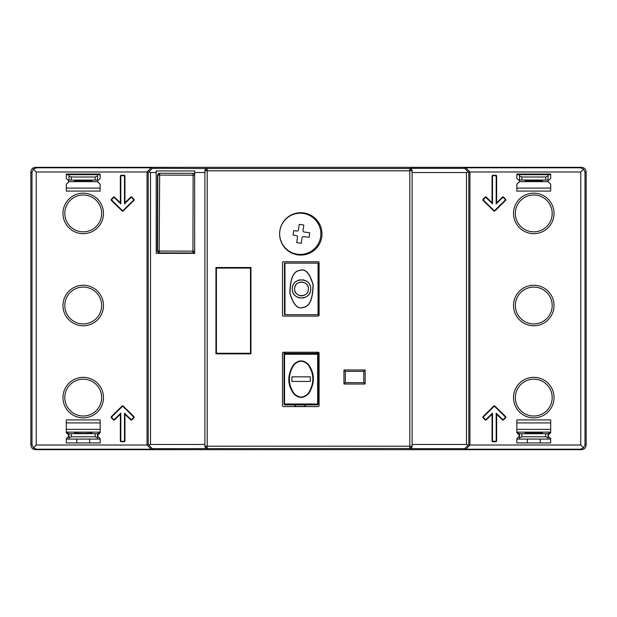 <?xml version="1.0" encoding="UTF-8"?>
<svg xmlns="http://www.w3.org/2000/svg" width="617" height="617" viewBox="0 0 617 617"><rect width="100%" height="100%" fill="white"/><g stroke="black" fill="none" stroke-linecap="round" stroke-linejoin="round"><path stroke-width="0.93" d="M318.133 403.973L318.133 352.238M284.059 352.238L284.059 354.274L317.647 354.274L317.647 404.004A0.918 0.432 90 0 1 317.215 404.922L317.215 404.922A0.918 0.918 180 0 0 318.133 404.004L284.545 404.004L284.545 354.274A0.918 0.432 -90 0 1 284.985 353.356L317.215 353.356A0.918 0.432 90 0 1 317.647 354.274L318.133 354.274A0.918 0.918 180 0 0 317.215 353.356L318.133 354.251M284.985 404.922L284.985 404.922A0.918 0.432 -90 0 1 284.545 404.004L284.059 404.004A0.918 0.918 180 0 0 284.985 404.922L317.215 404.922L284.985 404.922A0.918 0.918 0 0 1 284.059 404.004L284.059 354.274A0.918 0.918 180 0 1 284.985 353.356L317.215 353.325L317.215 352.238M305.816 404.922L304.898 406.449L295.458 406.449L294.54 404.922M343.954 384.013L345.335 382.633L345.335 371.349L363.752 371.349L365.141 369.969L365.141 384.013L343.954 384.013L343.954 369.969L365.141 369.969M345.335 371.349L343.954 369.969M300.788 212.726A21.179 21.179 0 0 1 321.974 233.905A21.179 21.179 0 0 1 300.788 255.083A21.179 21.179 0 0 1 279.609 233.905A21.179 21.179 0 0 1 300.788 212.726M282.486 353.163A0.918 0.918 0 0 1 283.411 352.238L318.171 352.238A0.918 0.918 0 0 1 319.089 353.163L319.089 405.654A0.918 0.918 0 0 1 318.171 406.572L283.411 406.572A0.918 0.918 0 0 1 282.486 405.654L282.486 353.163M283.411 316.097A0.918 0.918 0 0 1 282.486 315.171L282.486 262.68A0.918 0.918 0 0 1 283.411 261.762L318.171 261.762A0.918 0.918 0 0 1 319.089 262.68L319.089 315.171A0.918 0.918 0 0 1 318.171 316.097L283.411 316.097M250.949 353.849L215.95 353.849L215.95 267.516L250.949 267.516L250.949 353.849M412.102 446.33L409.804 448.652L464.678 448.652L465.866 449.207L469.961 445.019L468.797 444.495L464.678 448.652M204.906 444.448L150.509 444.448L148.882 445.135L152.322 448.652L409.804 448.49A2.306 2.298 -0 0 0 412.102 446.184L412.102 170.809A2.306 2.298 180 0 0 409.804 168.51L207.204 168.51L152.322 168.348L151.134 167.793L36.611 167.793L33.395 169.127L31.999 172.398L30.85 171.935L30.85 369.737M30.85 333.365L30.85 445.065C31.12 447.857 32.655 449.392 35.454 449.67L581.546 449.67C584.338 449.392 585.872 447.857 586.15 445.065L586.15 171.935L585.001 172.398L583.613 169.127L580.396 167.793L465.866 167.793L464.678 168.348L468.118 171.865L466.491 172.544L412.102 172.544M468.118 445.135L466.491 444.448L412.102 444.448M464.678 168.348L409.804 168.348L412.102 170.662M30.85 171.935C31.12 169.143 32.655 167.608 35.454 167.33L581.546 167.33C584.338 167.608 585.872 169.143 586.15 171.935M30.85 174.973L30.85 240.699M30.85 370.316L30.85 442.027M382.633 449.67L398.744 449.67M409.102 449.67L404.297 449.67M287.283 449.67L314.446 449.67M452.037 449.67L481.507 449.67M337.252 449.67L369.714 449.67M135.485 449.67L164.955 449.67M509.943 449.67L573.255 449.67M43.745 449.67L122.475 449.67M222.243 449.67L217.439 449.67M585.001 172.398L585.001 444.602L586.15 445.065M550.696 442.944L516.853 442.944L516.853 438.517L519.105 436.543A1.149 1.149 0 0 0 519.105 434.808L516.853 432.841L516.853 419.922L550.696 419.922L550.696 432.841L548.444 434.808A1.149 1.149 0 0 0 548.444 436.543L550.696 438.517L550.696 442.944M100.155 442.944L66.312 442.944L66.312 438.517L68.556 436.543L68.556 434.808L66.312 432.841L66.312 419.922L100.155 419.922L100.155 432.841L97.902 434.808L97.902 436.543L100.155 438.517L100.155 442.944M100.155 439.08L66.312 439.08M68.826 439.08L68.988 437.762L71.287 436.774L95.165 436.774L97.463 437.762L97.463 433.689L68.988 433.689L68.988 437.762M97.625 439.08L97.463 437.762M66.312 432.509L68.988 433.689M68.734 435.008L68.734 436.35L68.811 435.124M66.312 432.131L83.226 432.131L74.063 432.37L76.369 433.389L90.082 433.389L92.403 432.355L83.226 432.131L100.155 432.131M97.463 433.689L100.155 432.502M100.155 429.37L66.312 429.37M97.717 436.335L97.717 435.024L97.717 436.335M152.322 168.348L148.211 172.505L147.047 171.981L147.047 445.019L36.218 445.004L36.218 171.989L33.395 169.127M151.134 167.793L147.047 171.981L36.218 171.989M147.054 284.568L147.054 250.463M147.054 360.544L147.054 326.439M133.557 200.139L133.881 200.471L123.307 210.86L133.881 200.471A0.918 0.918 0 0 0 133.897 199.168L131.961 197.193L133.897 199.168L133.565 199.484L131.629 197.517A0.463 0.463 0 0 0 130.981 197.509L124.503 203.872L124.958 202.777L124.958 176.184A0.918 0.918 0 0 0 124.04 175.259L121.279 175.259A0.918 0.918 0 0 0 120.354 176.184L120.354 202.777L114.662 197.185A0.918 0.918 0 0 0 113.358 197.193L111.422 199.168A0.918 0.918 0 0 0 111.438 200.471L122.012 210.86A0.918 0.918 0 0 0 123.307 210.86L122.984 210.528L133.557 200.139A0.463 0.463 0 0 0 133.565 199.484M66.312 191.085L66.312 184.159L68.556 182.185L68.556 180.457L66.312 178.483L66.312 174.048L100.155 174.048L100.155 178.483L97.902 180.457L97.902 182.185L100.155 184.159L100.155 191.085L66.312 191.085M131.961 419.799A0.918 0.918 0 0 1 131.298 420.077A0.918 0.918 0 0 0 131.961 419.799L133.897 417.832L131.961 419.799L131.629 419.483L133.565 417.508A0.463 0.463 0 0 0 133.557 416.861L122.984 406.464A0.463 0.463 0 0 0 122.336 406.464L111.762 416.861A0.463 0.463 0 0 0 111.754 417.508L113.69 419.483L113.358 419.799A0.918 0.918 0 0 0 114.662 419.815L120.354 414.223L120.354 440.816A0.918 0.918 0 0 0 121.279 441.733L124.04 441.733A0.918 0.918 0 0 0 124.958 440.816L124.958 414.223L130.657 419.815A0.918 0.918 0 0 0 131.298 420.077M30.85 445.065L31.999 444.602L33.395 447.865L36.611 449.207L35.454 449.67M33.395 447.865L36.218 445.004M148.882 445.135L148.211 444.495L147.047 445.019L151.134 449.207L36.611 449.207M30.85 278.228L30.85 332.787M30.85 254.165L30.85 264.755M31.999 444.602L31.999 172.398M100.155 188.092L66.312 188.092M516.853 174.048L550.696 174.048L550.696 178.483L548.444 180.457A1.149 1.149 0 0 0 548.444 182.185L550.696 184.159L550.696 191.085L516.853 191.085L516.853 184.159L519.105 182.185A1.149 1.149 0 0 0 519.105 180.457L516.853 178.483L516.853 174.048M515.357 305.508A18.417 18.417 0 0 1 533.774 287.09A18.417 18.417 0 0 1 552.192 305.508A18.417 18.417 0 0 1 533.774 323.925A18.417 18.417 0 0 1 515.357 305.508A18.417 18.417 0 0 1 533.774 287.09A18.417 18.417 0 0 1 552.192 305.508M580.782 171.989L469.961 171.981L469.961 445.019L580.782 445.004L580.782 171.989L583.613 169.127M496.184 176.184L496.646 176.184L496.646 202.777L496.184 203.872L496.184 176.184A0.463 0.463 0 0 0 495.729 175.722L492.968 175.722A0.463 0.463 0 0 0 492.505 176.184L492.505 203.872L486.026 197.509A0.463 0.463 0 0 0 485.378 197.517L483.443 199.484A0.463 0.463 0 0 0 483.443 200.139L494.024 210.528A0.463 0.463 0 0 0 494.664 210.528L505.246 200.139L505.57 200.471A0.918 0.918 0 0 0 505.578 199.168L503.642 197.193A0.918 0.918 0 0 0 502.338 197.185L496.646 202.777L496.646 176.184A0.918 0.918 0 0 0 495.729 175.259L492.968 175.259A0.918 0.918 0 0 0 492.042 176.184L492.042 202.777L492.505 203.872M483.111 417.832A0.918 0.918 0 0 1 482.849 417.185A0.918 0.918 0 0 0 483.111 417.832L485.047 419.799A0.918 0.918 0 0 0 486.35 419.815L492.042 414.223L486.35 419.815L486.026 419.483L492.505 413.12L492.042 414.223L492.042 440.816A0.918 0.918 0 0 0 492.968 441.733L495.729 441.733A0.918 0.918 0 0 0 496.646 440.816L496.646 414.223L496.646 440.816L496.184 440.816L496.184 413.12L502.662 419.483L502.338 419.815A0.918 0.918 0 0 0 503.642 419.799L505.578 417.832A0.918 0.918 0 0 0 505.57 416.529L494.988 406.14A0.918 0.918 0 0 0 493.7 406.14L483.119 416.529A0.918 0.918 0 0 0 483.111 417.832L483.443 417.508L485.378 419.483A0.463 0.463 0 0 0 486.026 419.483M465.866 167.793L469.961 171.981L468.797 172.505L468.118 171.865M152.322 448.652L151.134 449.207M581.546 449.67L580.396 449.207L465.866 449.207M148.882 171.865L150.509 172.544L156.209 172.544L156.209 170.94L194.656 170.94L194.656 253.363L156.209 253.363L156.209 172.544M204.906 170.662L207.204 168.348M204.906 172.544L194.656 172.544M194.656 252.307L192.928 252.993A1.843 1.836 -89.9 0 0 194.656 251.782M194.656 173.824L193.414 173.338L159.649 173.254A1.843 1.836 90.1 0 0 157.813 175.089L157.62 251.065A1.843 1.836 90.1 0 0 159.448 252.908L192.928 252.993L192.936 251.15L159.456 251.065L157.32 251.065L159.171 252.908L193.214 252.993M157.32 251.065L157.512 175.089L159.649 173.254L159.649 175.097L194.656 175.182M194.656 174.164A1.843 1.836 -89.9 0 0 193.129 173.338L192.936 251.15L194.656 251.158M157.512 175.089L159.649 175.097L159.171 252.908M204.906 446.33L207.204 448.652M204.906 170.809L207.204 170.809L207.204 168.51A2.306 2.298 180 0 0 204.906 170.809L204.906 446.184A2.306 2.298 -0 0 0 207.204 448.49L207.204 170.809L409.804 170.809L409.804 446.184L204.906 446.184M580.782 445.004L583.613 447.865L585.001 444.602M580.396 449.207L583.613 447.865M502.338 197.185L503.642 197.193M492.042 202.777L486.35 197.185A0.918 0.918 0 0 0 485.047 197.193L483.111 199.168A0.918 0.918 0 0 0 483.119 200.471L493.7 210.86A0.918 0.918 0 0 0 494.988 210.86L505.57 200.471A0.918 0.918 0 0 0 505.578 199.168L505.254 199.484L503.318 197.517M515.357 213.413A18.417 18.417 0 0 1 533.774 194.995A18.417 18.417 0 0 1 552.192 213.413A18.417 18.417 0 0 1 533.774 231.838A18.417 18.417 0 0 1 515.357 213.413M550.696 188.092L516.853 188.092M548.104 181.645L519.445 181.645M516.853 174.704L550.696 174.704M524.597 181.421L542.945 181.421M542.929 181.413L540.623 180.395L526.918 180.395L524.612 181.413M548.575 180.341L548.012 180.087L548.012 176.015L545.713 177.002L521.828 177.002L519.529 176.015L519.529 180.087L521.828 180.041L521.828 177.002M545.713 177.002L545.713 180.041L548.012 180.087M545.713 180.041L521.828 180.041M519.529 180.087L518.974 180.334M519.367 174.704L519.529 176.015M548.166 174.704L548.012 176.015M515.357 397.595A18.417 18.417 0 0 1 533.774 379.177A18.417 18.417 0 0 1 552.192 397.595A18.417 18.417 0 0 1 533.774 416.012A18.417 18.417 0 0 1 515.357 397.595M550.696 439.08L519.367 439.08L519.529 437.762L521.828 436.774L521.828 433.743L548.012 433.689L550.696 432.502M548.166 439.08L548.012 433.689M548.258 435.024L548.166 436.173M521.828 436.774L545.713 436.774L548.012 437.762M521.828 433.743L519.529 433.689L519.529 437.762M519.367 439.08L516.853 439.08M516.853 432.509L519.529 433.689M519.283 435.008L519.283 436.35L519.383 435.178M516.853 429.37L550.696 429.37M516.853 432.131L550.696 432.131M542.929 432.37L524.612 432.37L526.918 433.389L540.623 433.389L542.945 432.355M516.853 422.915L550.696 422.915M496.184 413.12L496.646 414.223L502.338 419.815M503.642 419.799L502.662 419.483M527.327 180.395L540.222 180.395M540.222 174.704L540.222 174.048M527.327 174.048L527.327 174.704M68.903 181.645L97.555 181.645M97.463 176.015L95.165 177.002L71.287 177.002L68.988 176.015L68.988 180.087L97.463 180.087L97.625 174.704L100.155 174.704M97.625 174.704L66.312 174.704M68.988 180.087L68.425 180.334M68.988 176.015L68.826 174.704M98.034 180.341L97.463 180.087M74.063 181.413L92.388 181.413L90.082 180.395L76.369 180.395L74.048 181.421M101.651 305.508A18.417 18.417 0 0 1 83.233 323.925A18.417 18.417 0 0 1 64.816 305.508A18.417 18.417 0 0 1 83.233 287.09A18.417 18.417 0 0 1 101.651 305.508M101.651 213.413A18.417 18.417 0 0 1 83.233 231.838A18.417 18.417 0 0 1 64.816 213.413A18.417 18.417 0 0 1 83.233 194.995A18.417 18.417 0 0 1 101.651 213.413M76.786 180.395L89.673 180.395M89.673 174.704L89.673 174.048M76.786 174.048L76.786 174.704M120.354 202.777L120.816 203.872L114.338 197.509L114.662 197.185M113.358 197.193L114.338 197.509M131.629 197.517L131.961 197.193A0.918 0.918 0 0 0 130.657 197.185L124.958 202.777M64.816 397.595A18.417 18.417 0 0 1 83.233 379.177A18.417 18.417 0 0 1 101.651 397.595A18.417 18.417 0 0 1 83.233 416.012A18.417 18.417 0 0 1 64.816 397.595M66.312 422.915L100.155 422.915M133.565 417.508L133.897 417.832A0.918 0.918 0 0 0 133.881 416.529L123.307 406.14A0.918 0.918 0 0 0 122.012 406.14L111.438 416.529A0.918 0.918 0 0 0 111.422 417.832L113.358 419.799M114.662 419.815L113.69 419.483M124.958 414.223L124.503 413.12L130.981 419.483A0.463 0.463 0 0 0 131.629 419.483M120.354 414.223L120.816 413.12L120.816 440.816A0.463 0.463 0 0 0 121.279 441.278L124.04 441.278A0.463 0.463 0 0 0 124.503 440.816L124.503 413.12M76.786 439.08L76.786 442.944M89.673 442.944L89.673 439.08M527.327 439.08L527.327 442.944M540.222 442.944L540.222 439.08M363.752 371.349L363.752 382.633L345.335 382.633M363.752 382.633L365.141 384.013M215.95 278.105L216.413 278.105M216.413 353.279L216.413 268.094L250.487 268.094L250.487 353.279L216.413 353.279M216.413 347.633L215.95 347.633M250.949 347.633L250.487 347.633M248.181 268.094L248.181 267.516M218.719 267.516L218.719 268.094M248.181 353.849L248.181 353.279M218.719 353.279L218.719 353.849M250.487 278.105L250.949 278.105M318.133 360.467L318.133 398.243M309.487 392.281L308.315 393.901C303.479 398.543 298.667 398.543 293.885 393.901C287.553 385.394 287.16 376.092 292.713 365.997L293.885 364.377C298.721 359.734 303.525 359.734 308.315 364.377C314.647 372.876 315.04 382.178 309.487 392.281L309.094 392.034C314.423 382.509 314.053 373.378 307.968 364.639C303.394 360.135 298.813 360.135 294.224 364.639L293.098 366.243C287.769 375.753 288.147 384.885 294.224 393.638C298.798 398.142 303.379 398.142 307.968 393.638L309.094 392.034M284.059 354.251L284.985 353.325L284.985 352.238M291.887 376.833L291.887 381.437L310.305 381.437L310.305 376.833L291.887 376.833L291.887 378.368M310.305 378.368L310.305 381.437L291.887 381.437M291.887 379.301L291.887 379.887M284.954 314.701L318.542 314.701L318.542 263.135L284.468 263.135L284.468 314.701L284.954 314.701L284.954 263.135M299.908 270.377C305.284 268.287 309.703 273.069 313.158 284.707C312.881 299.33 309.541 306.911 303.124 307.451C297.733 309.549 293.306 304.783 289.859 293.152C290.137 278.475 293.484 270.886 299.908 270.377L299.924 270.477C293.599 270.94 290.291 278.514 290.013 293.191C293.461 304.736 297.826 309.464 303.101 307.351C309.402 306.865 312.703 299.322 313.004 284.722C309.564 273.123 305.207 268.372 299.924 270.477M292.365 287.807A9.209 9.209 0 0 0 292.296 288.918C291.725 277.041 311.276 277.041 310.713 288.918C311.276 300.803 291.725 300.795 292.296 288.918A9.209 9.209 0 0 0 292.365 290.021M310.644 290.029A9.209 9.209 0 0 0 310.644 287.807M310.12 285.656A9.209 9.209 0 0 0 309.657 284.645M308.4 282.81A9.209 9.209 0 0 0 307.613 282.023M306.734 281.337A9.209 9.209 0 0 0 306.348 281.09M305.777 280.758A9.209 9.209 0 0 0 304.767 280.303M303.703 279.971A9.209 9.209 0 0 0 302.608 279.779M300.394 279.779A9.209 9.209 0 0 0 299.307 279.971M298.242 280.303A9.209 9.209 0 0 0 297.232 280.758M295.396 282.023A9.209 9.209 0 0 0 294.61 282.81M293.923 283.689A9.209 9.209 0 0 0 293.646 284.121M293.067 285.231A9.209 9.209 0 0 0 292.89 285.656M292.558 291.116A9.209 9.209 0 0 0 292.89 292.173M293.607 293.646A9.209 9.209 0 0 0 293.916 294.132M294.61 295.019A9.209 9.209 0 0 0 295.396 295.813M296.276 296.499A9.209 9.209 0 0 0 296.692 296.769M297.224 297.07A9.209 9.209 0 0 0 298.242 297.525M299.307 297.857A9.209 9.209 0 0 0 300.394 298.057M302.608 298.057A9.209 9.209 0 0 0 303.703 297.857M304.767 297.533A9.209 9.209 0 0 0 305.777 297.078M307.605 295.813A9.209 9.209 0 0 0 308.4 295.026M309.086 294.147A9.209 9.209 0 0 0 309.348 293.746M309.657 293.191A9.209 9.209 0 0 0 310.12 292.18M306.541 284.19A6.91 6.91 0 0 1 306.541 293.646M305.909 294.24A6.91 6.91 0 0 1 305.207 294.749M304.443 295.165A6.91 6.91 0 0 1 303.672 295.474M303.633 295.489A6.91 6.91 0 0 1 302.793 295.705M301.937 295.813A6.91 6.91 0 0 1 301.073 295.813M300.209 295.705A6.91 6.91 0 0 1 298.566 295.165M297.803 294.749A6.91 6.91 0 0 1 297.101 294.24M296.469 293.646A6.91 6.91 0 0 1 295.967 293.052M295.913 292.975A6.91 6.91 0 0 1 296.469 284.19M297.101 283.596A6.91 6.91 0 0 1 297.803 283.087M298.566 282.663A6.91 6.91 0 0 1 300.209 282.131M301.073 282.023A6.91 6.91 0 0 1 301.937 282.023M302.793 282.131A6.91 6.91 0 0 1 304.443 282.663M305.207 283.087A6.91 6.91 0 0 1 305.909 283.596M308.407 288.918C308.839 297.826 294.17 297.826 294.594 288.918C294.17 280.01 308.839 280.01 308.407 288.918M297.471 254.235A20.608 20.608 0 0 0 320.678 236.612A20.608 20.608 0 0 0 303.055 213.405A20.608 20.608 0 0 0 279.848 231.028A20.608 20.608 0 0 0 297.471 254.235M303.047 230.48A1.381 1.381 0 0 0 304.227 232.038L309.703 232.786L309.078 237.352L303.603 236.604A1.381 1.381 0 0 0 302.045 237.784L301.297 243.26L296.738 242.635L297.487 237.159A1.381 1.381 0 0 0 296.299 235.601L293.106 235.17L293.731 230.604L296.924 231.043A1.381 1.381 0 0 0 298.481 229.863L299.23 224.387L303.795 225.012L303.047 230.48M412.102 446.184L409.804 446.184L409.804 448.652M466.491 172.544L466.491 444.448M36.611 167.793L35.454 167.33L581.546 167.33L580.396 167.793M409.804 168.348L409.804 170.809L412.102 170.809M95.165 433.743L95.165 436.774M71.287 436.774L71.287 433.743M62.973 213.413A20.261 20.261 0 0 1 83.233 193.16A20.261 20.261 0 0 1 103.486 213.413A20.261 20.261 0 0 1 83.233 233.673A20.261 20.261 0 0 1 62.973 213.413M62.973 397.595A20.261 20.261 0 0 1 83.233 377.334A20.261 20.261 0 0 1 103.486 397.595A20.261 20.261 0 0 1 83.233 417.856A20.261 20.261 0 0 1 62.973 397.595M62.973 305.508A20.261 20.261 0 0 1 83.233 285.247A20.261 20.261 0 0 1 103.486 305.508A20.261 20.261 0 0 1 83.233 325.768A20.261 20.261 0 0 1 62.973 305.508M513.514 305.508A20.261 20.261 0 0 1 533.774 285.247A20.261 20.261 0 0 1 554.035 305.508A20.261 20.261 0 0 1 533.774 325.768A20.261 20.261 0 0 1 513.514 305.508M513.514 213.413A20.261 20.261 0 0 1 533.774 193.16A20.261 20.261 0 0 1 554.035 213.413A20.261 20.261 0 0 1 533.774 233.673A20.261 20.261 0 0 1 513.514 213.413M513.514 397.595A20.261 20.261 0 0 1 533.774 377.334A20.261 20.261 0 0 1 554.035 397.595A20.261 20.261 0 0 1 533.774 417.856A20.261 20.261 0 0 1 513.514 397.595M468.797 444.495L468.797 172.505M150.509 444.448L150.509 172.544M148.211 172.505L148.211 444.495M505.246 200.139A0.463 0.463 0 0 0 505.254 199.484M502.662 197.509L496.184 203.872M495.729 175.259L495.729 175.722M492.968 175.722L492.968 175.259M492.042 176.184L492.505 176.184M545.713 433.743L545.713 436.774M496.184 440.816A0.463 0.463 0 0 1 495.729 441.278L495.729 441.733A0.918 0.918 0 0 0 496.646 440.816M492.968 441.278A0.463 0.463 0 0 1 492.505 440.816L492.042 440.816A0.918 0.918 0 0 0 492.968 441.733L492.968 441.278L495.729 441.278M485.378 419.483L485.047 419.799A0.918 0.918 0 0 0 486.35 419.815M503.318 419.483L505.254 417.508L505.578 417.832A0.918 0.918 0 0 0 505.57 416.529L505.246 416.861L494.664 406.464A0.463 0.463 0 0 0 494.024 406.464L483.443 416.861L483.119 416.529A0.918 0.918 0 0 0 482.849 417.185M494.664 406.464L494.988 406.14A0.918 0.918 0 0 0 493.7 406.14L494.024 406.464M505.254 417.508A0.463 0.463 0 0 0 505.246 416.861M492.505 440.816L492.505 413.12M483.443 416.861A0.463 0.463 0 0 0 483.443 417.508M71.287 180.041L71.287 177.002M95.165 177.002L95.165 180.041M83.233 323.925A18.417 18.417 0 0 1 64.816 305.508A18.417 18.417 0 0 1 83.233 287.09M83.233 231.838A18.417 18.417 0 0 1 64.816 213.413A18.417 18.417 0 0 1 83.233 194.995M120.816 203.872L120.816 176.184A0.463 0.463 0 0 1 121.279 175.722L124.04 175.722A0.463 0.463 0 0 1 124.503 176.184L124.503 203.872M113.69 197.517L111.754 199.484A0.463 0.463 0 0 0 111.762 200.139L122.336 210.528A0.463 0.463 0 0 0 122.984 210.528M124.503 176.184L124.958 176.184A0.918 0.918 0 0 0 124.04 175.259L124.04 175.722M121.279 175.722L121.279 175.259M120.354 176.184L120.816 176.184M131.961 197.193A0.918 0.918 0 0 0 130.657 197.185L130.981 197.509M133.881 200.471A0.918 0.918 0 0 0 133.897 199.168M114.338 419.483L120.816 413.12M124.958 440.816L124.503 440.816M124.04 441.278L124.04 441.733M121.279 441.733L121.279 441.278M120.816 440.816L120.354 440.816M293.098 366.243L292.713 365.997M295.458 406.449L295.458 404.922M304.898 404.922L304.898 406.449M318.056 314.701L318.056 263.135M317.215 404.922A0.918 0.918 0 0 0 318.133 404.004"/></g></svg>
